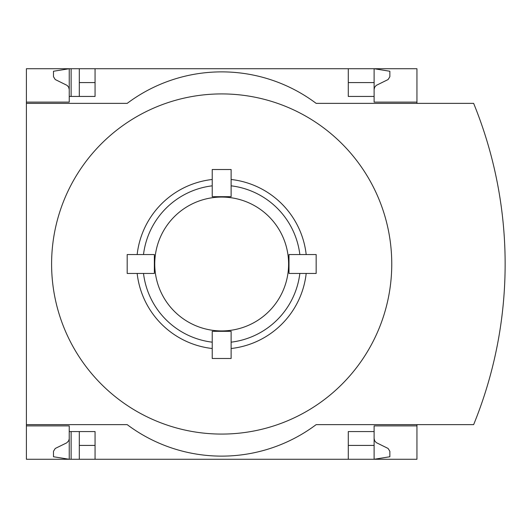<?xml version="1.0" encoding="UTF-8"?>
<svg xmlns="http://www.w3.org/2000/svg" width="528" height="528" viewBox="0 0 528 528"><rect width="100%" height="100%" fill="white"/><g stroke="black" fill="none" stroke-linecap="round" stroke-linejoin="round"><path stroke-width="0.79" d="M416.948 424.631L416.948 459.274L95.06 459.274L95.06 431.561L69.234 431.561L69.234 459.274L53.486 456.753L53.486 451.288L55.255 448.457L66.759 442.827L68.666 440.807L69.221 438.887L69.234 425.891L26.4 425.891L26.4 424.631L127.189 424.631A157.483 157.483 0 0 0 316.16 424.631L473.642 424.631A425.35 425.35 0 0 0 473.642 103.369L316.16 103.369A157.483 157.483 0 0 0 127.189 103.369L26.4 103.369L26.4 102.109L69.234 102.109L69.234 68.726L79.312 68.726L79.312 96.439M69.234 425.891L26.4 425.891L26.4 459.274L71.122 459.274L71.122 431.561M71.122 96.439L71.122 68.726M71.122 459.274L79.312 459.274L79.312 431.561M348.289 82.586L374.114 82.586L374.114 68.726L79.312 68.726M95.06 459.274L79.312 459.274M69.234 102.109L26.4 102.109L26.4 68.726L69.234 68.726L53.486 71.247L53.486 76.712L55.255 79.543L67.096 85.391L68.666 87.193L69.234 89.509M95.06 82.586L79.312 82.586M374.114 438.491L374.682 440.807L376.253 442.609L388.093 448.457L389.862 451.288L389.862 456.753L374.114 459.274L374.114 445.414L348.289 445.414M95.06 445.414L79.312 445.414M95.06 68.726L95.06 96.439L69.234 96.439M137.161 254.549A85.041 85.041 0 0 1 212.223 179.487M212.223 185.83A78.738 78.738 0 0 0 143.504 254.549M143.504 273.451A78.738 78.738 0 0 0 212.223 342.17M212.223 348.513A85.041 85.041 0 0 1 137.161 273.451M231.125 179.487A85.041 85.041 0 0 1 306.187 254.549M306.187 273.451A85.041 85.041 0 0 1 231.125 348.513M238.597 94.763A170.075 170.075 0 0 0 51.81 255.526A170.075 170.075 0 0 0 221.674 434.075A170.075 170.075 0 0 0 391.545 272.474A170.075 170.075 0 0 0 238.597 94.763M299.845 254.549A78.738 78.738 0 0 0 231.125 185.83M231.125 342.17A78.738 78.738 0 0 0 299.845 273.451M229.706 197.558A66.924 66.924 0 0 0 154.869 259.974A66.924 66.924 0 0 0 221.674 330.924A66.924 66.924 0 0 0 288.479 268.026A66.924 66.924 0 0 0 229.706 197.558M212.223 196.68L231.125 196.68L231.125 169.514L212.223 169.514L212.223 196.68M154.354 273.451L154.354 254.549L127.189 254.549L127.189 273.451L154.354 273.451M231.125 331.32L212.223 331.32L212.223 358.486L231.125 358.486L231.125 331.32M288.994 254.549L288.994 273.451L316.16 273.451L316.16 254.549L288.994 254.549M348.289 68.726L348.289 96.439L374.114 96.439L374.114 102.109L416.948 102.109L416.948 68.726L374.114 68.726L389.862 71.247L389.862 76.712L388.093 79.543L376.253 85.391L374.682 87.193L374.114 89.509M416.948 103.369L416.948 102.109M374.114 82.586L374.114 96.439M26.4 103.369L26.4 424.631M416.948 425.891L374.114 425.891L374.114 431.561L348.289 431.561L348.289 459.274M374.114 431.561L374.114 445.414"/></g></svg>
